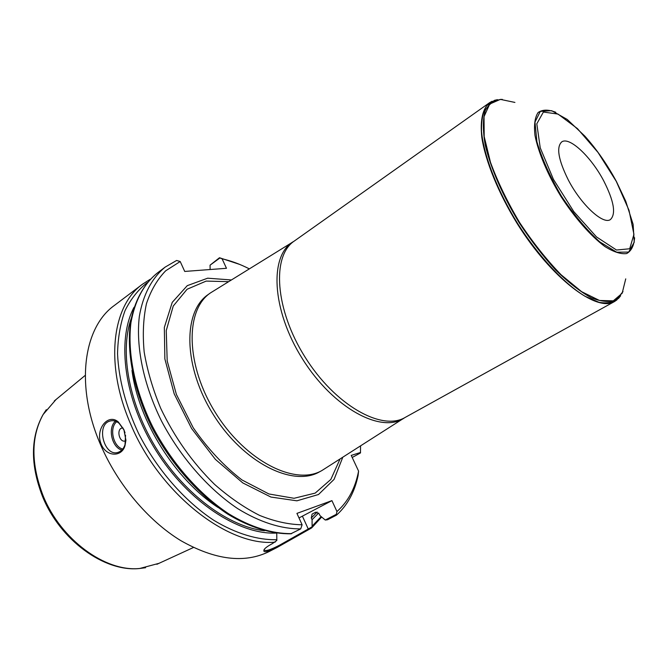 <?xml version="1.0" encoding="UTF-8"?>
<svg xmlns="http://www.w3.org/2000/svg" width="668" height="668" viewBox="0 0 668 668"><rect width="100%" height="100%" fill="white"/><g stroke="black" fill="none" stroke-linecap="round" stroke-linejoin="round"><path stroke-width="1" d="M568.268 179.876C558.339 159.827 556.152 147.185 561.705 141.933C569.345 136.188 591.247 156.938 603.763 180.953C613.967 201.085 616.197 213.944 610.443 219.538C603.171 225.049 581.035 204.633 568.268 179.876M336.346 514.31L336.956 511.538C348.078 501.66 355.292 488.183 358.582 471.107L358.081 475.599C354.583 492.216 347.368 505.4 336.447 515.162L327.495 519.771L325.258 520.03L336.346 514.31L336.447 515.162M239.695 264.419L219.496 257.739L219.889 257.973L210.069 265.171L210.119 269.53M249.323 268.862C240.171 264.186 231.095 260.837 222.093 258.808L219.889 257.973M352.203 457.471L360.478 452.946L360.561 445.898M210.069 265.171L219.496 257.739M264.019 549.689C264.862 551.626 270.072 550.106 279.65 545.121L312.115 526.818L312.073 519.696L311.28 517.967L312.098 514.093L315.772 512.164L319.162 513.851L319.955 515.587L325.258 520.03M312.073 519.696L318.653 513.024M312.115 526.818L311.363 528.096L277.562 547.201C266.557 552.436 262.173 553.096 264.411 549.171C265.73 547.576 268.486 545.664 272.678 543.435L276.819 540.479L276.752 533.206M150.225 279.274L142.501 284.209L114.437 305.401C83.391 327.345 74.891 385.895 100.617 444.83C117.643 484.517 148.154 520.689 180.694 540.571C214.937 560.026 244.396 563.7 269.054 551.593L277.571 547.217M101.26 444.412C94.781 429.29 108.132 412.916 118.319 421.976L123.856 429.524L125.926 440.195L124.983 445.706C121.785 457.229 106.554 457.087 101.26 444.412M290.755 533.807L300.725 528.881C281.612 529.073 259.935 522.309 237.8 508.69C208.324 488.993 180.452 457.171 161.472 420.957C143.453 384.451 135.754 346.592 139.328 316.482C143.002 294.68 152.07 277.855 165.196 267.075L176.619 260.462L180.21 261.522L184.719 271.442L226.477 268.294L222.093 258.808M180.21 261.522L165.681 270.799C157.339 279.366 150.943 290.296 146.476 303.589C143.294 318.093 142.526 334.225 144.171 351.978C147.261 370.356 152.763 389.118 160.679 408.265C174.515 437.281 192.459 462.632 214.52 484.333C229.324 497.343 244.346 507.697 259.576 515.395C274.59 521.432 288.768 524.555 302.111 524.781L300.725 528.881M336.956 511.538L331.921 500.633L296.926 513.391L302.111 524.781M360.553 452.453L351.234 455.409L358.582 471.107M231.353 279.95L207.656 278.197L187.265 285.654L172.227 302.37L164.336 327.437L164.862 358.908L174.198 393.836L191.632 428.572L215.372 459.35L242.785 482.914L270.916 497.05L296.918 500.816L318.502 494.512L334.075 479.382L342.776 457.271M134.017 307.297C116.399 340.429 124.223 400.124 156.17 450.858C188.025 501.651 238.409 534.6 275.909 533.097M125.542 435.144L125.016 444.679C123.714 448.554 121.534 451.067 118.47 452.211C104.509 457.789 95.466 425.04 109.844 421.082C112.95 420.139 116.023 420.865 119.063 423.261L124.031 430.075L125.025 432.881M125.793 440.663C119.28 444.12 115.622 427.67 122.979 427.971M298.997 517.934L331.921 500.633M616.923 299.89L614.518 301.535C596.774 312.624 551.509 278.422 517.366 223.855C498.495 193.277 485.477 161.264 481.812 137.383C480.016 120.14 482.613 108.567 489.611 102.663L492.116 101.235M625.732 278.873L622.159 293.285L613.299 300.842L599.497 300.475L581.636 291.682L561.103 274.782C546.624 259.819 532.78 242.384 519.57 222.469C507.371 201.92 497.677 181.88 490.487 162.349L484.183 136.531L484.033 116.633L489.702 104.058L500.374 99.373L514.919 102.429M634.6 237.75C633.982 245.707 631.343 250.976 626.668 253.564C620.881 254.349 613.558 251.97 604.715 246.425C590.687 235.904 574.881 217.943 560.97 196.509C547.693 174.674 538.375 152.638 534.985 135.437C533.832 125.058 534.859 117.426 538.082 112.55C542.441 109.468 548.336 109.368 555.768 112.266M403.297 418.56L321.959 470.506C295.465 486.062 245.824 461.388 215.839 413.325C185.554 365.438 184.902 310.027 210.428 292.935L292.459 242.234M56.02 399.531L43.128 414.527C30.912 436.805 30.878 463.809 43.036 495.539C60.663 539.694 105.511 572.234 139.804 568.46L159.009 563.324M616.255 181.329L598.035 152.471L577.453 128.615L558.014 114.069L543.393 112.04L536.805 123.797L540.228 147.812L553.463 179.425L573.779 211.589L596.507 236.931L616.506 250.024L629.707 248.763L633.94 234.351L629.014 210.303L616.255 181.329M312.181 526.075L321.158 516.615M142.501 284.209C111.965 305.727 104.383 364.736 130.986 424.831C160.003 494.103 228.356 546.858 275.174 542.14M311.28 517.967L317.191 512.03M165.196 267.075L157.097 273.187C143.67 284.201 134.961 300.683 130.953 322.627C127.229 352.679 134.752 390.388 152.63 426.685C171.451 462.69 199.214 494.27 228.64 513.767C250.75 527.244 272.435 533.882 291.607 533.615M147.236 282.606C138.201 289.695 130.811 299.014 125.058 310.562C120.407 323.287 117.902 337.699 117.543 353.798C118.72 379.366 125.743 405.952 138.618 433.565C156.888 469.404 184.385 500.908 213.768 520.28C235.862 533.649 257.623 540.161 276.886 539.702M131.988 370.406C138.326 420.823 175.5 479.966 218.169 507.546M131.137 318.669C119.438 352.328 129.049 405.109 157.339 450.123C185.629 495.147 229.015 526.693 264.411 530.759M121.843 450.073C111.823 447.502 107.464 427.846 115.43 421.182M116.691 421.717C108.959 427.887 113.159 446.808 122.762 449.046M302.404 516.172L308.182 528.847L308.917 529.357M620.672 295.715L618.785 298.112C613.909 302.295 607.346 303.706 599.112 302.345L584.926 296.216C564.084 283.591 538.7 256.462 517.708 223.638C497.259 190.472 483.849 155.836 481.536 131.596C481.244 120.399 482.956 111.74 486.671 105.636L494.562 100.309L497.493 99.657M623.01 291.59L616.247 299.798C609.75 302.504 601.425 301.827 591.28 297.786C580.283 291.724 568.443 282.497 555.759 270.106C542.984 256.136 530.793 240.355 519.195 222.761C502.745 195.766 490.763 168.219 485.26 145.207C482.789 130.911 482.78 119.372 485.235 110.571C488.993 103.615 494.662 99.874 502.236 99.348M625.774 201.31L633.122 224.364L634.241 242.175L628.638 252.078L616.689 252.195L599.797 241.899C586.738 230.026 573.954 214.787 561.437 196.175C550.115 176.828 541.94 158.692 536.913 141.783L534.985 122.11L540.295 111.414L551.659 110.679L567.215 119.43L584.801 136.072C596.749 149.432 607.312 164.62 616.48 181.629L625.774 201.31M614.518 301.535L405.084 417.483C381.795 431.394 335.052 405.159 305.126 357.221C274.94 309.451 271.617 255.961 294.271 241.056L489.611 102.663M404.583 417.75C381.887 434.183 333.365 408.382 302.487 358.925C271.325 309.643 269.129 254.725 293.778 241.407M321.959 470.506L319.571 471.817C293.035 487.398 243.394 462.807 213.459 414.811C183.232 367.008 182.648 311.639 208.216 294.513L210.428 292.935M340.045 459.016L330.819 479.465L315.196 493.109L294.054 498.295L268.92 493.969L241.958 479.941C223.855 465.988 207.581 448.554 193.136 427.629L176.377 394.412L167.192 360.945L166.248 330.568L173.246 306.044L187.098 289.244L206.17 281.094L228.598 281.654M46.284 409.693L43.011 414.686C30.803 436.947 30.77 463.926 42.919 495.631C60.529 539.752 105.335 572.267 139.62 568.501L145.591 567.708M311.772 527.803L321.659 517.049M157.097 273.187C143.612 284.251 134.251 301.343 130.369 323.262C126.519 353.489 133.992 391.164 151.786 427.353C170.54 463.241 198.229 494.696 227.721 514.118C249.89 527.528 271.751 534.141 291.198 533.79M119.063 423.261L118.336 421.992M125.016 444.679L124.991 445.673M111.598 420.706L109.844 421.082M139.804 568.46L139.62 568.501C104.375 572.351 59.895 539.995 42.418 496.199C30.285 464.661 30.486 437.49 43.011 414.686L43.128 414.527M156.863 564.31L193.411 547.51M54.283 400.975L85.237 375.366"/></g></svg>
